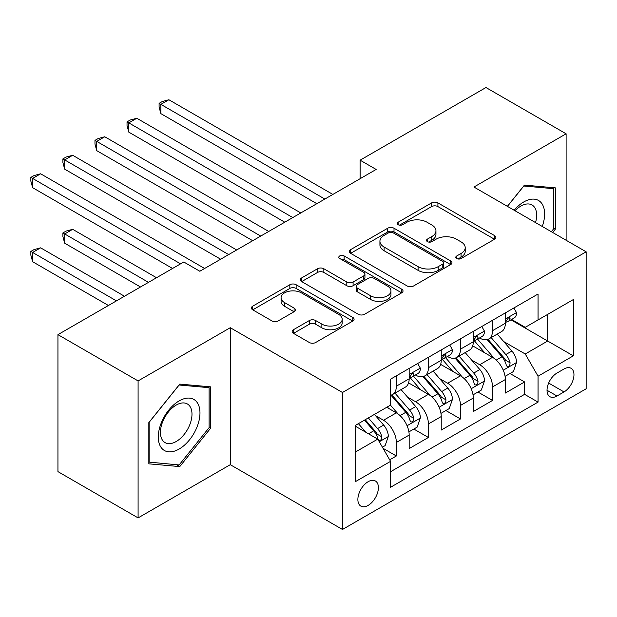 <?xml version="1.0" encoding="UTF-8"?>
<svg xmlns="http://www.w3.org/2000/svg" width="617" height="617" viewBox="0 0 617 617"><rect width="100%" height="100%" fill="white"/><g stroke="black" fill="none" stroke-linecap="round" stroke-linejoin="round"><path stroke-width="0.93" d="M456.711 258.531A3.116 1.797 0 0 0 461.115 258.531L494.556 239.226A4.45 2.568 0 0 0 495.86 237.406A4.45 2.568 0 0 0 494.556 235.594L437.908 202.885A4.45 2.568 0 0 0 431.615 202.885L398.181 222.189A3.116 1.797 0 0 0 397.263 223.462A3.116 1.797 0 0 0 398.181 224.735A3.116 1.797 0 0 0 402.585 224.735L406.911 222.236A14.245 8.222 0 0 1 427.049 222.236L431.769 224.958A14.245 8.222 0 0 1 435.941 230.773A14.245 8.222 0 0 1 431.769 236.589L427.442 239.088A3.116 1.797 0 0 0 426.532 240.36A3.116 1.797 0 0 0 427.442 241.633A3.116 1.797 0 0 0 431.854 241.633L436.18 239.134A14.245 8.222 0 0 1 456.318 239.134L461.038 241.856A14.245 8.222 0 0 1 465.21 247.672A14.245 8.222 0 0 1 461.038 253.487L456.711 255.986A3.116 1.797 0 0 0 455.801 257.258A3.116 1.797 0 0 0 456.711 258.531L456.711 255.986M368.133 505.408A14.507 8.376 120 0 0 377.612 492.621A14.507 8.376 120 0 0 375.391 480.99A14.507 8.376 120 0 0 368.133 481.715A14.507 8.376 120 0 0 358.654 494.495A14.507 8.376 120 0 0 360.876 506.125A14.507 8.376 120 0 0 368.133 505.408M293.461 329.709A4.45 2.568 0 0 0 292.157 331.522A4.45 2.568 0 0 0 293.461 333.342L309.356 342.512A4.45 2.568 0 0 0 315.649 342.512L352.785 321.079A4.45 2.568 0 0 0 354.089 319.259A4.45 2.568 0 0 0 352.785 317.439L296.137 284.738A4.45 2.568 0 0 0 289.843 284.738L252.708 306.179A4.45 2.568 0 0 0 251.404 307.991A4.45 2.568 0 0 0 252.708 309.811L271.904 320.894A4.45 2.568 0 0 0 278.198 320.894L294.093 311.716A4.45 2.568 0 0 0 295.396 309.904A4.45 2.568 0 0 0 294.093 308.084L284.568 302.592A11.908 6.872 0 0 1 281.082 297.726A11.908 6.872 0 0 1 288.432 291.378A11.908 6.872 0 0 1 301.404 292.867L338.702 314.4A11.908 6.872 0 0 1 342.188 319.259A11.908 6.872 0 0 1 334.838 325.606A11.908 6.872 0 0 1 321.866 324.118L315.649 320.531A4.45 2.568 0 0 0 309.356 320.531L293.461 329.709L293.461 333.342M230.272 327.704L138.092 380.92L57.944 334.645L57.944 471.627L138.092 517.902L230.272 464.686L342.481 529.471L342.481 392.489L230.272 327.704L230.272 464.686M566.113 240.244L566.113 133.804L473.933 187.028L586.15 251.813L342.481 392.489M566.113 133.804L485.957 87.529L360.12 160.181L360.12 178.699M57.944 334.645L183.781 261.994L199.815 271.249L376.146 169.444L360.12 160.181M407.228 286.01A4.45 2.568 0 0 0 413.521 286.01L450.657 264.57A4.45 2.568 0 0 0 451.96 262.749A4.45 2.568 0 0 0 450.657 260.937L394.008 228.228A4.45 2.568 0 0 0 387.715 228.228L350.579 249.669A4.45 2.568 0 0 0 349.276 251.489A4.45 2.568 0 0 0 350.579 253.302L407.228 286.01M340.97 259.202A3.116 1.797 0 0 1 344.132 259.641L344.132 255.939L401.721 289.188A4.45 2.568 0 0 1 403.024 291.008A4.45 2.568 0 0 1 401.721 292.82L364.585 314.261A4.45 2.568 0 0 1 358.292 314.261L301.644 281.56L301.644 277.928A4.45 2.568 0 0 0 300.34 279.74A4.45 2.568 0 0 0 301.644 281.56M301.644 277.928L317.539 268.75A4.45 2.568 0 0 1 323.832 268.75L346.8 282.015A4.45 2.568 0 0 0 353.094 282.015L363.637 275.922A4.45 2.568 0 0 0 364.94 274.11A4.45 2.568 0 0 0 363.637 272.29L339.72 258.484A3.116 1.797 0 0 1 338.81 257.212A3.116 1.797 0 0 1 340.731 255.546A3.116 1.797 0 0 1 344.132 255.939M389.697 459.819L396.345 455.978L383.041 448.297M375.475 415.611L383.519 420.254A18.14 10.474 60 0 1 396.345 442.466L409.171 435.062L409.171 448.574L428.406 437.468L413.822 429.046M407.536 397.101L415.588 401.744A18.14 10.474 60 0 1 428.406 423.956L441.232 416.552L441.232 430.064L460.467 418.958L445.883 410.536M439.597 378.591L447.649 383.234A18.14 10.474 60 0 1 460.467 405.446L473.293 398.042L473.293 411.554L492.528 400.448L492.528 386.936A18.14 10.474 -120 0 0 479.71 364.724L471.658 360.081M477.944 392.026L492.528 400.448M409.171 435.062A18.14 10.474 -120 0 0 396.345 412.85L386.728 407.297M441.232 416.552A18.14 10.474 -120 0 0 428.406 394.34L408.585 382.895M473.293 398.042A18.14 10.474 -120 0 0 460.467 375.83L440.646 364.385M564.031 368.981L556.974 373.054A14.052 8.114 120 0 0 547.788 385.44A14.052 8.114 120 0 0 549.948 396.708A14.052 8.114 120 0 0 556.974 396.006L564.031 391.934A14.052 8.114 120 0 0 573.208 379.548A14.052 8.114 120 0 0 571.057 368.287A14.052 8.114 120 0 0 564.031 368.981M342.481 529.471L586.15 388.787L586.15 251.813M355.307 452.091L377.751 439.134L390.576 461.346L390.576 487.268L538.055 402.114L538.055 376.2L525.237 353.988L503.719 341.571M390.576 461.346L355.307 481.707L355.307 425.437L390.576 405.076L390.576 379.162L538.055 294.016L538.055 319.93L573.324 299.569L573.324 355.839L538.055 376.2M415.418 374.997L415.588 375.09A18.14 10.474 60 0 0 424.65 375.992L437.476 368.588A18.14 10.474 -120 0 0 441.232 360.282L441.232 349.916M447.479 356.487L447.649 356.58A18.14 10.474 60 0 0 456.711 357.482L469.537 350.078A18.14 10.474 -120 0 0 473.293 341.772L473.293 331.406M390.576 471.72L524.589 394.34L524.589 381.938L505.354 393.044L505.354 379.532A18.14 10.474 -120 0 0 492.528 357.32L472.707 345.875M479.54 337.969L479.71 338.07A18.14 10.474 -120 0 0 488.772 338.972A18.14 10.474 -120 0 0 492.528 330.666L492.528 320.3M488.772 338.972L501.598 331.56A18.14 10.474 -120 0 0 505.354 323.262L505.354 312.896M396.345 375.83L396.345 386.196A18.14 10.474 60 0 1 392.589 394.502A18.14 10.474 60 0 1 390.576 395.235M392.589 394.502L405.415 387.098A18.14 10.474 -120 0 0 409.171 378.792L409.171 368.426M428.406 357.32L428.406 367.686A18.14 10.474 60 0 1 424.65 375.992M460.467 338.81L460.467 349.176A18.14 10.474 60 0 1 456.711 357.482M460.467 405.446L460.467 418.958M428.406 423.956L428.406 437.468M396.345 442.466L396.345 455.978M377.751 439.134L355.307 426.177M525.237 353.988L547.68 341.031L547.68 314.377L573.324 299.569M510.961 319.83L573.324 355.839M511.601 319.459L525.237 327.334L538.055 319.93M138.092 380.92L138.092 517.902M510.004 373.516L524.589 381.938M524.589 394.34L538.055 402.114M552.67 232.486L555.369 229.123L555.369 187.869L524.435 185.108L507.375 206.333M148.836 463.837L179.771 466.599L210.713 428.113L210.713 386.859L179.771 384.098L148.836 422.583L148.836 463.837M553.765 228.197L555.369 229.123M209.109 427.188L210.713 428.113M176.508 464.709L179.771 466.599M457.961 258.97L461.038 257.189A14.245 8.222 0 0 0 465.21 251.374L465.21 247.672M435.941 230.773L435.941 234.475A14.245 8.222 0 0 1 431.769 240.291L428.692 242.072M494.495 239.257L437.908 206.587A4.45 2.568 0 0 0 431.615 206.587L399.423 225.174M450.595 264.6L394.008 231.93A4.45 2.568 0 0 0 387.715 231.93L350.641 253.34M442.79 264.022A3.116 1.797 0 0 0 443.7 262.749A3.116 1.797 0 0 0 442.79 261.485L393.068 232.771A3.116 1.797 0 0 0 388.656 232.771L384.098 235.409A14.245 8.222 0 0 0 379.925 241.224A14.245 8.222 0 0 0 384.098 247.039L418.087 266.66A14.245 8.222 0 0 0 438.224 266.66L442.79 264.022L442.79 267.724A3.116 1.797 0 0 0 443.7 266.451L443.7 262.749M379.925 241.224L379.925 244.926A14.245 8.222 0 0 0 384.098 250.741L384.098 247.039M442.79 267.724L438.224 270.362A14.245 8.222 0 0 1 418.087 270.362L384.098 250.741M301.705 281.591L317.539 272.452L317.539 268.75M364.94 274.11L364.94 277.812A4.45 2.568 0 0 1 363.637 279.624L353.094 285.717A4.45 2.568 0 0 1 346.8 285.717L323.832 272.452A4.45 2.568 0 0 0 317.539 272.452M344.132 259.641L401.659 292.859M370.64 295.774A11.908 6.872 0 0 0 383.62 297.263A11.908 6.872 0 0 0 390.962 290.916A11.908 6.872 0 0 0 387.476 286.057L374.342 278.468A4.45 2.568 0 0 0 368.048 278.468L357.505 284.553A4.45 2.568 0 0 0 356.202 286.373A4.45 2.568 0 0 0 357.505 288.193L370.64 295.774L370.64 299.476A11.908 6.872 0 0 0 383.62 300.965A11.908 6.872 0 0 0 390.962 294.618L390.962 290.916M356.202 286.373L356.202 290.075A4.45 2.568 0 0 0 357.505 291.895L357.505 288.193M370.64 299.476L357.505 291.895M342.188 319.259L342.188 322.961A11.908 6.872 0 0 1 334.838 329.308A11.908 6.872 0 0 1 321.866 327.82L315.649 324.233A4.45 2.568 0 0 0 309.356 324.233L293.522 333.373M281.082 297.726L281.082 301.428A11.908 6.872 0 0 0 284.568 306.294L284.568 302.592M294.031 311.755L284.568 306.294M352.723 321.11L296.137 288.44A4.45 2.568 0 0 0 289.843 288.44L252.769 309.842M505.084 376.355L513.375 371.573L516.576 362.318A12.016 6.934 -120 0 0 511.894 351.034L497.248 334.075M494.31 358.492L477.573 339.111M484.785 352.847L475.067 341.602A28.791 16.62 -120 0 0 474.172 340.599M160.86 187.676L252.715 240.707L96.738 150.656L96.738 141.393L104.751 136.766L268.742 231.452M487.145 339.62L501.96 356.773A12.016 6.934 60 0 1 506.241 365.056L507.112 366.475L508.74 366.251L509.827 364.925L510.089 362.835A12.016 6.934 -120 0 0 505.809 354.551L491.155 337.592M488.016 339.342L503.935 357.775A6.124 3.532 60 0 1 505.477 360.166L510.089 362.835M513.853 307.991L516.576 312.711A12.016 6.934 60 0 1 514.092 318.025L507.999 321.542A12.016 6.934 -120 0 0 510.089 318.773L509.835 317.709L508.331 318.01L506.241 320.994A12.016 6.934 60 0 1 505.354 322.706M324.851 199.06L160.86 104.373L168.873 99.746L332.864 194.432M505.755 322.105L505.809 322.105A12.016 6.934 -120 0 0 507.999 321.542M316.837 203.687L160.86 113.628L160.86 104.373L159.093 103.355L162.302 101.504L168.873 99.746M160.86 113.628L159.093 107.057L159.093 103.355M542.258 226.47A29.469 17.014 120 0 0 523.794 201.929A29.469 17.014 120 0 0 514.138 210.235M535.525 222.583A22.312 12.88 120 0 0 532.024 204.975A22.312 12.88 120 0 0 520.871 206.086A22.312 12.88 120 0 0 515.025 210.752M507.436 206.363L523.794 186.018L553.765 188.702L553.765 228.668L551.328 231.707M551.783 187.553L553.765 188.702M197.178 426.586A29.469 17.014 120 0 0 189.55 398.119A29.469 17.014 120 0 0 161.083 423.362A29.469 17.014 120 0 0 168.711 451.829A29.469 17.014 120 0 0 197.178 426.586M189.874 424.511A22.312 12.88 120 0 0 187.367 403.965A22.312 12.88 120 0 0 162.549 422.067A22.312 12.88 120 0 0 165.055 442.613A22.312 12.88 120 0 0 189.874 424.511M149.152 462.272L149.152 422.298L179.131 385.008L209.109 387.684L209.109 427.65L179.131 464.948L148.836 462.087M207.127 386.535L209.109 387.684M473.023 394.865L481.306 390.083L484.515 380.828A12.016 6.934 -120 0 0 479.833 369.544L465.187 352.585M462.249 377.002L445.513 357.621M452.724 371.357L443.006 360.112A28.791 16.62 -120 0 0 442.111 359.109M128.799 206.186L220.655 259.217L64.677 169.166L64.677 159.911L72.69 155.283L236.681 249.962M455.084 358.13L469.899 375.283A12.016 6.934 60 0 1 474.18 383.566L475.051 384.985L476.679 384.761L477.766 383.435L478.028 381.345A12.016 6.934 -120 0 0 473.74 373.061L459.094 356.102M455.948 357.852L471.874 376.285A6.124 3.532 60 0 1 473.416 378.676L478.028 381.345M440.962 413.382L449.245 408.593L452.454 399.338A12.016 6.934 -120 0 0 447.772 388.054L433.126 371.095M430.188 395.512L413.452 376.131M420.663 389.867L410.945 378.622A28.791 16.62 -120 0 0 410.05 377.619M96.738 224.696L172.559 268.472L32.616 187.676L32.616 178.421L40.629 173.793L204.62 268.472M423.015 376.64L437.839 393.793A12.016 6.934 60 0 1 442.119 402.076L442.991 403.495L444.618 403.271L445.705 401.945L445.968 399.855A12.016 6.934 -120 0 0 441.679 391.571L427.033 374.612M423.887 376.362L439.813 394.795A6.124 3.532 60 0 1 441.356 397.186L445.968 399.855M408.901 431.892L417.185 427.103L420.393 417.848A12.016 6.934 -120 0 0 415.711 406.564L401.065 389.605M398.127 414.022L390.461 405.145M388.602 408.377L387.353 406.935M156.525 277.727L72.69 229.323L64.677 233.951L64.677 243.206L140.499 286.982M390.954 395.15L405.778 412.303A12.016 6.934 60 0 1 410.058 420.586L410.93 422.005L412.557 421.781L413.645 420.455L413.907 418.365A12.016 6.934 -120 0 0 409.619 410.081L394.973 393.122M391.826 394.872L407.752 413.305A6.124 3.532 60 0 1 409.295 415.696L413.907 418.365M64.677 243.206L62.911 236.635L62.911 232.933L148.512 282.355M62.911 232.933L66.119 231.082L72.69 229.323M382.401 447.186L385.124 445.613L388.332 436.358A12.016 6.934 -120 0 0 383.651 425.074L374.426 414.4M365.819 432.247L358.4 423.655M356.541 426.895L355.307 425.468M124.464 296.237L40.629 247.833L32.616 252.461L32.616 261.716L108.438 305.492M364.493 420.138L373.717 430.813A12.016 6.934 60 0 1 377.997 439.096L378.869 440.515L380.496 440.291L381.584 438.972L381.846 436.875A12.016 6.934 -120 0 0 377.558 428.591L368.341 417.917M365.233 419.707L375.691 431.815A6.124 3.532 60 0 1 377.234 434.206L381.846 436.875M32.616 261.716L30.85 255.145L30.85 251.443L116.451 300.865M30.85 251.443L34.058 249.592L40.629 247.833M481.792 326.501L484.515 331.221A12.016 6.934 60 0 1 482.031 336.535L475.938 340.052A12.016 6.934 -120 0 0 478.028 337.283L477.774 336.219L476.27 336.52L474.18 339.504A12.016 6.934 60 0 1 473.293 341.216M292.79 217.57L128.799 122.883L136.812 118.256L300.803 212.942M473.694 340.615L473.74 340.615A12.016 6.934 -120 0 0 475.938 340.052M284.776 222.197L128.799 132.138L128.799 122.883L127.033 121.865L130.241 120.014L136.812 118.256M128.799 132.138L127.033 125.567L127.033 121.865M449.731 345.011L452.454 349.731A12.016 6.934 60 0 1 449.963 355.045L443.878 358.562A12.016 6.934 -120 0 0 445.968 355.793L445.713 354.729L444.209 355.03L442.119 358.014A12.016 6.934 60 0 1 441.232 359.726M260.729 236.08L94.972 140.375L98.18 138.524L104.751 136.766M441.633 359.125L441.679 359.125A12.016 6.934 -120 0 0 443.878 358.562M96.738 150.656L94.972 144.085L94.972 140.375M417.67 363.521L420.393 368.241A12.016 6.934 60 0 1 417.902 373.555L411.817 377.072A12.016 6.934 -120 0 0 413.907 374.303L413.652 373.239L412.148 373.54L410.058 376.524A12.016 6.934 60 0 1 409.171 378.236M228.668 254.59L62.911 158.893L66.119 157.042L72.69 155.283M409.572 377.635L409.619 377.635A12.016 6.934 -120 0 0 411.817 377.072M64.677 169.166L62.911 162.595L62.911 158.893M180.573 263.845L30.85 177.403L34.058 175.552L40.629 173.793M32.616 187.676L30.85 181.105L30.85 177.403M383.519 420.254L396.345 412.85M415.588 401.744L428.406 394.34M447.649 383.234L460.467 375.83M479.71 364.724L492.528 357.32M492.528 330.666L505.354 323.262M396.345 386.196L409.171 378.792M428.406 367.686L441.232 360.282M460.467 349.176L473.293 341.772M492.528 386.936L505.354 379.532M548.652 383.057L564.031 391.934M547.032 390.268L556.974 396.006M461.038 257.189L461.038 253.487M427.442 241.633L427.442 239.088M431.769 240.291L431.769 236.589M398.181 224.735L398.181 222.189M431.615 206.587L431.615 202.885M437.908 206.587L437.908 202.885M494.556 239.226L494.556 235.594M350.579 253.302L350.579 249.669M387.715 231.93L387.715 228.228M394.008 231.93L394.008 228.228M450.657 264.57L450.657 260.937M418.087 270.362L418.087 266.66M438.224 270.362L438.224 266.66M323.832 272.452L323.832 268.75M346.8 285.717L346.8 282.015M353.094 285.717L353.094 282.015M363.637 279.624L363.637 275.922M401.721 292.82L401.721 289.188M309.356 324.233L309.356 320.531M315.649 324.233L315.649 320.531M321.866 327.82L321.866 324.118M294.093 311.716L294.093 308.084M252.708 309.811L252.708 306.179M289.843 288.44L289.843 284.738M296.137 288.44L296.137 284.738M352.785 321.079L352.785 317.439M503.256 370.2L516.498 362.549M505.809 354.551L511.894 351.034M496.23 360.081L501.96 356.773M516.498 312.572L505.354 319.004M508.539 317.878L510.089 318.773M471.195 388.71L484.438 381.059M473.74 373.061L479.833 369.544M464.169 378.591L469.899 375.283M439.134 407.22L452.377 399.569M441.679 391.571L447.772 388.054M432.108 397.101L437.839 393.793M407.073 425.73L420.316 418.079M409.619 410.081L415.711 406.564M400.047 415.611L405.778 412.303M379.278 441.772L388.255 436.589M377.558 428.591L383.651 425.074M368.526 433.813L373.717 430.813M484.438 331.082L473.293 337.514M476.478 336.388L478.028 337.283M452.377 349.592L441.232 356.024M444.417 354.898L445.968 355.793M420.316 368.102L409.171 374.534M412.357 373.408L413.907 374.303"/></g></svg>

